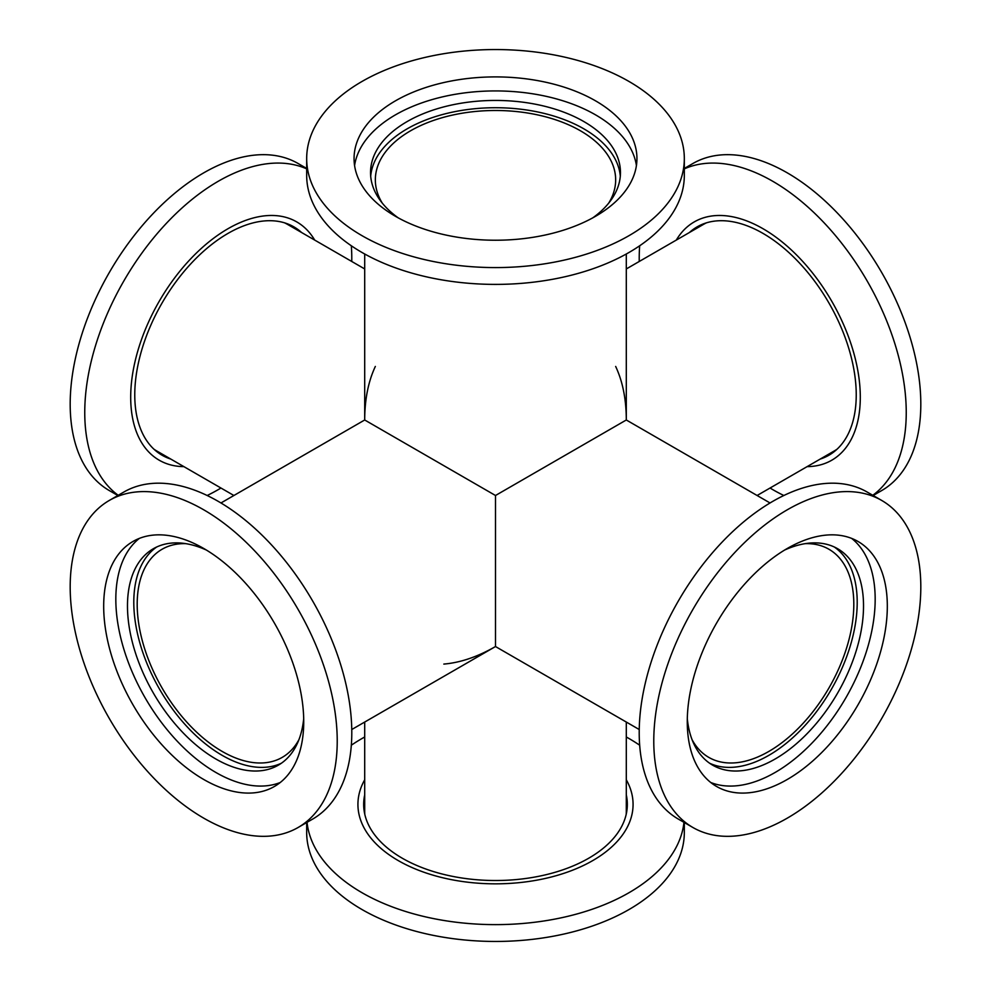 <?xml version="1.0" encoding="UTF-8"?>
<svg xmlns="http://www.w3.org/2000/svg" width="991" height="991" viewBox="0 0 991 991"><rect width="100%" height="100%" fill="white"/><g stroke="black" fill="none" stroke-linecap="round" stroke-linejoin="round"><path stroke-width="1.49" d="M495.5 495.5L626.3 419.986L495.5 495.5L364.7 419.986L495.5 495.5L495.5 646.541L495.5 495.5M382.315 203.167A120.159 69.37 180 0 1 375.341 179.867A120.159 69.37 180 0 1 410.534 130.812A120.159 69.37 180 0 1 541.482 115.774A120.159 69.37 180 0 1 615.659 179.867A120.159 69.37 180 0 1 608.685 203.167M351.755 729.525L495.5 646.541C477.551 656.835 460.332 662.682 443.819 664.081M298.923 739.682A120.159 69.37 60 0 1 282.237 757.372A120.159 69.37 60 0 1 189.64 725.177A120.159 69.37 60 0 1 137.192 604.262A120.159 69.37 60 0 1 162.078 549.249A120.159 69.37 60 0 1 185.738 543.65M626.3 722.055L626.3 811.133A130.8 75.514 180 0 1 626.176 814.466M364.824 814.466A130.8 75.514 180 0 1 364.7 811.133L364.7 722.055M626.3 268.945L703.449 224.412A130.8 75.514 60 0 1 706.397 222.851M837.073 449.183A130.8 75.514 60 0 1 834.249 450.967L757.099 495.5M615.659 366.447C622.695 381.448 626.25 399.286 626.3 419.986L626.3 254.006M233.901 495.5L156.751 450.967A130.8 75.514 -60 0 1 153.927 449.183M284.603 222.851A130.8 75.514 -60 0 1 287.551 224.412L364.7 268.945M364.7 254.006L364.7 419.986C364.75 399.286 368.305 381.448 375.341 366.447M805.262 543.65A120.159 69.37 -60 0 1 828.922 549.249A120.159 69.37 -60 0 1 828.922 688.002A120.159 69.37 -60 0 1 708.763 757.372A120.159 69.37 -60 0 1 692.077 739.682M364.7 736.994A188.823 109.01 -0 0 0 351.322 745.22M307.037 822.332A188.823 109.01 -0 0 0 495.5 924.628A188.823 109.01 -0 0 0 683.963 822.332M639.678 745.22A188.823 109.01 -0 0 0 626.3 736.994M306.677 822.542L306.677 832.44A188.823 109.01 -0 0 0 495.5 941.45A188.823 109.01 -0 0 0 684.323 832.44L684.323 822.542M364.7 779.793A137.576 79.429 -0 0 0 495.5 883.836A137.576 79.429 -0 0 0 626.3 779.793M364.7 794.906A131.828 76.109 -0 0 0 363.672 804.407A131.828 76.109 -0 0 0 495.5 880.516A131.828 76.109 -0 0 0 627.328 804.407A131.828 76.109 -0 0 0 626.3 794.906M627.204 807.764A131.828 76.109 -0 0 0 626.3 801.632M364.7 801.632A131.828 76.109 -0 0 0 363.796 807.764M207.156 495.5A188.823 109.01 120 0 0 220.956 488.03M351.755 261.475A188.823 109.01 120 0 0 351.322 245.78M306.677 168.866A188.823 109.01 120 0 0 123.429 281.679A188.823 109.01 120 0 0 119.031 495.872M298.118 163.515L306.677 168.458L298.118 163.515A188.823 109.01 120 0 0 109.295 272.525A188.823 109.01 120 0 0 109.295 490.557L118.709 495.995M314.692 240.082A137.576 79.429 120 0 0 296.767 221.91A137.576 79.429 120 0 0 159.192 301.338A137.576 79.429 120 0 0 159.192 460.196A137.576 79.429 120 0 0 183.892 466.637M301.611 232.526A131.828 76.109 120 0 0 293.893 226.877A131.828 76.109 120 0 0 162.066 302.998A131.828 76.109 120 0 0 162.066 455.216L162.066 455.216A131.828 76.109 120 0 0 170.811 459.081M159.217 453.42A131.828 76.109 120 0 0 164.977 455.711M295.776 229.156A131.828 76.109 120 0 0 290.92 225.316M692.882 827.485L678.315 819.074A188.823 109.01 -60 0 1 678.315 601.054A188.823 109.01 -60 0 1 867.137 492.031L881.705 500.443A188.823 109.01 -60 0 1 881.705 718.475A188.823 109.01 -60 0 1 692.882 827.485L692.882 827.485A188.823 109.01 -60 0 1 692.882 609.453A188.823 109.01 -60 0 1 881.705 500.443L867.137 492.031M834.397 547.057A124.965 72.145 -60 0 1 831.325 689.389A124.965 72.145 -60 0 1 709.593 763.219M784.711 550.005A124.965 72.145 -60 0 1 837.643 548.729L837.643 548.729A124.965 72.145 -60 0 1 837.643 693.031A124.965 72.145 -60 0 1 712.678 765.176L712.678 765.176A124.965 72.145 -60 0 1 687.308 718.71M851.69 538.423A141.44 81.658 -60 0 1 845.88 697.788A141.44 81.658 -60 0 1 710.77 782.506M858.02 541.47L858.02 541.47A141.44 81.658 -60 0 1 858.02 704.799A141.44 81.658 -60 0 1 716.567 786.458L716.567 786.458A141.44 81.658 -60 0 1 716.567 623.128A141.44 81.658 -60 0 1 858.02 541.47L858.02 541.47M684.323 158.56L684.323 175.382A188.823 109.01 180 0 1 495.5 284.392A188.823 109.01 180 0 1 306.677 175.382L306.677 158.56A188.823 109.01 180 0 1 495.5 49.55A188.823 109.01 180 0 1 684.323 158.56A188.823 109.01 180 0 1 495.5 267.582A188.823 109.01 180 0 1 306.677 158.56M370.696 176.225A124.965 72.145 180 0 1 495.5 107.722A124.965 72.145 180 0 1 620.304 176.225M398.097 217.772A124.965 72.145 180 0 1 370.535 172.583A124.965 72.145 180 0 1 495.5 100.438A124.965 72.145 180 0 1 620.465 172.583A124.965 72.145 180 0 1 592.903 217.772M354.58 165.571A141.44 81.658 180 0 1 495.5 90.924A141.44 81.658 180 0 1 636.42 165.571M495.5 76.902A141.44 81.658 180 0 1 636.94 158.56A141.44 81.658 180 0 1 495.5 240.231A141.44 81.658 180 0 1 354.06 158.56A141.44 81.658 180 0 1 495.5 76.902M298.118 827.485L312.685 819.074A188.823 109.01 60 0 0 312.685 601.054A188.823 109.01 60 0 0 123.863 492.031L109.295 500.443A188.823 109.01 60 0 1 298.118 609.453A188.823 109.01 60 0 1 298.118 827.485L298.118 827.485A188.823 109.01 60 0 1 109.295 718.475A188.823 109.01 60 0 1 109.295 500.443L123.863 492.031M281.407 763.219A124.965 72.145 60 0 1 159.675 689.389A124.965 72.145 60 0 1 156.603 547.057M303.692 718.71A124.965 72.145 60 0 1 278.322 765.176A124.965 72.145 60 0 1 153.357 693.031A124.965 72.145 60 0 1 153.357 548.729L153.357 548.729A124.965 72.145 60 0 1 206.289 550.005M280.23 782.506A141.44 81.658 60 0 1 145.12 697.788A141.44 81.658 60 0 1 139.31 538.423M132.98 541.47L132.98 541.47A141.44 81.658 60 0 1 274.433 623.128A141.44 81.658 60 0 1 274.433 786.458L274.433 786.458A141.44 81.658 60 0 1 132.98 704.799A141.44 81.658 60 0 1 132.98 541.47M871.969 495.872A188.823 109.01 -120 0 0 867.137 280.936A188.823 109.01 -120 0 0 684.323 168.866M639.678 245.78A188.823 109.01 -120 0 0 639.245 261.475M770.044 488.03A188.823 109.01 -120 0 0 783.844 495.5M872.291 495.995L881.705 490.557A188.823 109.01 -120 0 0 881.705 272.525A188.823 109.01 -120 0 0 692.882 163.515L684.323 168.458M807.108 466.637A137.576 79.429 -120 0 0 831.808 301.338A137.576 79.429 -120 0 0 676.308 240.082M820.189 459.081A131.828 76.109 -120 0 0 828.934 455.216A131.828 76.109 -120 0 0 828.934 302.998A131.828 76.109 -120 0 0 697.107 226.877A131.828 76.109 -120 0 0 689.389 232.526M826.023 455.711A131.828 76.109 -120 0 0 831.783 453.42M700.08 225.316A131.828 76.109 -120 0 0 695.224 229.156M364.7 419.986L220.956 502.97M495.5 646.541L639.245 729.525M626.3 419.986L770.044 502.97"/></g></svg>
